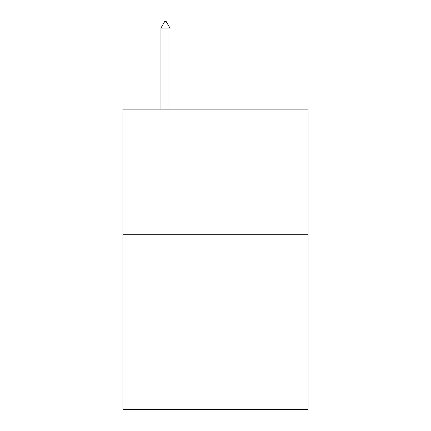 <?xml version="1.0" encoding="UTF-8"?>
<svg xmlns="http://www.w3.org/2000/svg" width="431" height="431" viewBox="0 0 431 431"><rect width="100%" height="100%" fill="white"/><g stroke="black" fill="none" stroke-linecap="round" stroke-linejoin="round"><path stroke-width="0.65" d="M308.095 234.27L308.095 409.45L122.905 409.45L122.905 109.14L308.095 109.14L308.095 234.27L122.905 234.27M169.954 28.058L166.199 21.55L164.696 21.55L160.946 28.058L169.954 28.058L169.954 109.14M160.946 28.058L160.946 109.14"/></g></svg>
